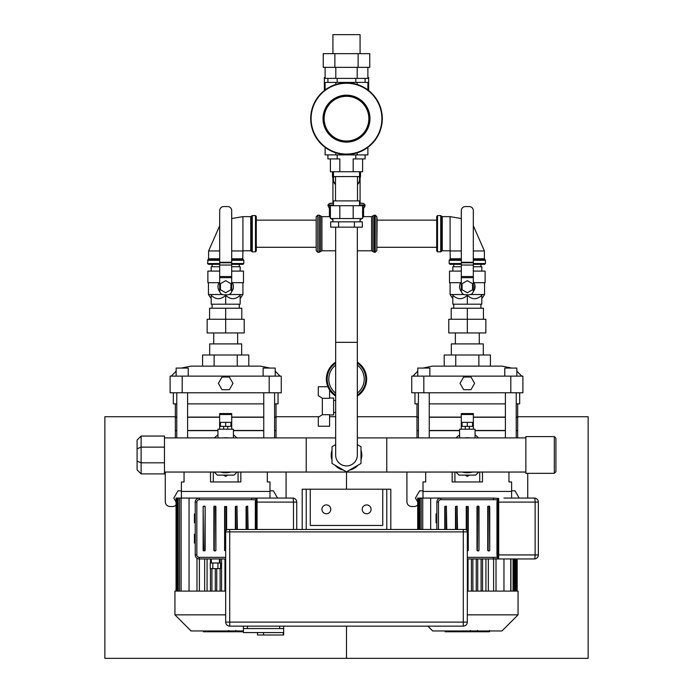 <?xml version="1.0" encoding="UTF-8"?>
<svg xmlns="http://www.w3.org/2000/svg" width="693" height="693" viewBox="0 0 693 693"><rect width="100%" height="100%" fill="white"/><g stroke="black" fill="none" stroke-linecap="round" stroke-linejoin="round"><path stroke-width="1.04" d="M176.767 417.264L175.338 417.264L175.338 430.483L176.767 430.483M187.604 430.483L217.948 430.483M233.411 430.483L263.756 430.483M274.593 430.483L276.022 430.483L276.022 417.264L274.593 417.264M187.604 417.264L219.638 417.264M231.722 417.264L263.756 417.264M286.088 472.046L286.088 498.068M176.057 504.98A4.834 4.834 0 0 1 172.522 506.522L170.106 506.522A4.834 4.834 0 0 1 165.272 501.689L165.272 472.046M176.767 437.898L176.767 392.775M263.756 437.898L263.756 392.775M175.338 437.898L175.338 430.648L176.767 430.648M187.604 430.648L217.948 430.648M233.411 430.648L263.756 430.648M274.593 430.648L276.022 430.648L276.022 437.898M182.19 376.117L170.106 376.117L170.106 392.775L182.19 392.775L182.19 376.117L269.179 376.117L269.179 392.775L281.263 392.775L281.263 376.117L269.179 376.117M269.967 368.061L260.473 366.121L190.887 366.121L181.401 368.061M222.029 389.683L218.382 383.359L222.029 377.035L229.331 377.035L232.987 383.359L229.331 389.683L222.029 389.683M182.19 392.775L269.179 392.775M188.227 376.117L188.227 368.061L176.143 368.061L176.143 376.117M275.216 376.117L275.216 368.061L263.132 368.061L263.132 376.117M175.338 403.88L175.338 417.099L176.767 417.099M187.604 417.099L219.638 417.099M231.722 417.099L263.756 417.099M274.593 417.099L276.022 417.099L276.022 403.88M173.328 392.775L173.328 403.88L176.767 403.88M187.604 403.88L263.756 403.88M274.593 403.88L278.04 403.88L278.04 392.775M202.573 366.121L202.573 355.007L248.796 355.007L248.796 366.121M237.24 355.007L237.24 366.121M214.128 355.007L214.128 366.121M241.666 355.007L241.666 343.901L209.693 343.901L209.693 355.007M418.407 417.264L416.978 417.264L416.978 430.483L418.407 430.483M429.244 430.483L459.589 430.483M475.051 430.483L505.396 430.483M516.233 430.483L517.662 430.483L517.662 417.264L516.233 417.264M429.244 417.264L461.278 417.264M473.362 417.264L505.396 417.264M527.728 473.336L527.728 498.068M417.697 504.98A4.834 4.834 0 0 1 414.154 506.522L411.737 506.522A4.834 4.834 0 0 1 406.912 501.689L406.912 472.046M418.407 437.898L418.407 392.775M505.396 437.898L505.396 392.775M416.978 437.898L416.978 430.648L418.407 430.648M429.244 430.648L459.589 430.648M475.051 430.648L505.396 430.648M516.233 430.648L517.662 430.648L517.662 437.898M423.821 376.117L411.737 376.117L411.737 392.775L423.821 392.775L423.821 376.117L510.81 376.117L510.81 392.775L522.894 392.775L522.894 376.117L510.81 376.117M511.599 368.061L502.113 366.121L432.527 366.121L444.204 366.121L444.204 355.007L490.427 355.007L490.427 366.121M463.669 389.683L460.013 383.359L463.669 377.035L470.971 377.035L474.618 383.359L470.971 389.683L463.669 389.683M423.821 392.775L510.81 392.775M429.868 376.117L429.868 368.061L417.784 368.061L417.784 376.117M516.857 376.117L516.857 368.061L504.773 368.061L504.773 376.117M416.978 403.88L416.978 417.099L418.407 417.099M429.244 417.099L461.278 417.099M473.362 417.099L505.396 417.099M516.233 417.099L517.662 417.099L517.662 403.88M414.96 392.775L414.96 403.88L418.407 403.88M429.244 403.88L505.396 403.88M516.233 403.88L519.672 403.88L519.672 392.775M478.872 355.007L478.872 366.121M455.76 355.007L455.76 366.121M483.307 355.007L483.307 343.901L451.334 343.901L451.334 355.007M213.288 481.956L213.288 472.046M238.08 472.046L238.08 481.956M184.052 472.046L184.052 481.956L181.384 481.956L181.384 498.068L181.384 491.424L269.984 491.424L269.984 498.068L269.984 481.956L267.307 481.956L267.307 472.046L267.307 481.956M189.033 591.094L189.033 498.068L262.326 498.068M210.533 472.046L210.533 481.956L240.835 481.956L240.835 472.046M454.92 481.956L454.92 472.046M479.712 472.046L479.712 481.956M425.693 472.046L425.693 481.956L423.016 481.956L423.016 498.068L423.016 491.424L511.616 491.424L511.616 498.068L511.616 481.956L508.948 481.956L508.948 472.046L508.948 481.956M430.674 529.478L430.674 498.068L440.895 498.068A4.028 4.028 0 0 0 436.867 502.096L436.902 501.593M493.737 558.956L534.329 558.956A4.028 4.028 0 0 0 538.357 554.928L538.357 502.096A4.028 4.028 0 0 0 534.329 498.068L503.967 498.068M452.165 472.046L452.165 481.956L482.467 481.956L482.467 472.046M199.03 498.076L254.738 498.068M225.684 557.345L199.263 557.345A2.417 2.417 0 0 1 196.847 554.928L196.847 502.096A2.417 2.417 0 0 1 199.263 499.679L199.263 498.068A4.028 4.028 0 0 0 195.235 502.096L195.235 554.928A4.028 4.028 0 0 0 199.263 558.956L225.684 558.956L219.404 558.956L219.404 562.985M196.847 502.096L195.235 502.096L195.27 501.593M198.363 558.853L196.977 558.246L196.977 591.094M195.235 534.234L194.43 534.234L194.43 543.087L195.235 543.087M195.235 513.929L194.43 513.929L194.43 522.791L195.235 522.791M199.393 558.956L199.393 591.094M207.077 558.956L207.077 591.094M211.911 568.624L211.911 591.094M216.744 591.094L216.744 568.624M221.578 558.956L221.578 591.094M189.033 498.068L178.179 498.068L178.222 591.094M178.179 591.094L178.179 498.068L177.157 498.068L177.252 591.094M176.68 591.094L176.68 498.068L177.157 498.068L177.157 591.094M176.542 591.094L176.542 498.068L176.057 498.068L176.057 591.094M225.684 614.856L174.939 614.856L174.939 591.094L225.684 591.094M224.956 558.956L224.956 591.094M220.123 591.094L220.123 568.624M220.123 562.985L220.123 558.956M215.289 568.624L215.289 591.094M210.455 591.094L210.455 568.624M210.455 562.985L210.455 558.956M204.66 558.956L204.66 591.094M174.939 614.856L191.051 630.968L243.399 630.968M181.116 591.094L181.116 498.068L181.116 591.094M179.574 591.094L179.574 498.068L179.556 591.094M436.867 513.929L436.07 513.929L436.07 522.791L436.867 522.791M503.967 558.956L503.967 591.094M468.044 591.094L468.044 558.956M430.674 498.068L421.188 498.068L421.205 529.478M419.863 529.478L419.863 498.068L421.188 498.068L421.188 529.478M419.811 529.478L419.811 498.068L418.797 498.068L418.884 529.478M418.321 529.478L418.321 498.068L418.797 498.068L418.797 529.478M418.174 529.478L418.174 498.068L417.697 498.068L417.697 529.478M510.75 591.094L510.75 558.956M493.607 558.956L493.607 591.094M485.923 558.956L485.923 591.094M481.089 558.956L481.089 591.094M476.256 591.094L476.256 558.956M467.316 591.094L518.061 591.094L518.061 614.856L467.316 614.856M427.85 626.134L432.683 630.968L501.949 630.968L518.061 614.856M471.422 591.094L471.422 558.956M422.747 529.478L422.747 498.068L422.747 529.478M472.877 558.956L472.877 591.094M496.023 591.094L496.023 558.956M488.34 591.094L488.34 558.956M477.711 558.956L477.711 591.094M482.545 591.094L482.545 558.956M227.971 630.968L227.971 631.773L203.447 631.773L203.447 630.968M206.947 631.773L206.947 630.968M207.51 631.773L207.51 630.968M211.902 631.773L211.902 630.968M214.553 631.773L214.553 630.968M215.714 631.773L215.714 630.968M219.109 631.773L219.109 630.968M243.399 631.773L236.625 631.773M234.996 630.968L234.996 631.773L228.664 631.773L228.751 630.968M231.601 631.773L231.601 630.968M223.856 631.773L223.856 630.968M469.603 630.968L469.603 631.773L445.088 631.773L445.088 630.968M448.579 631.773L448.579 630.968M449.142 631.773L449.142 630.968M453.534 631.773L453.534 630.968M456.185 631.773L456.185 630.968M457.345 631.773L457.345 630.968M460.741 631.773L460.741 630.968M489.249 631.773L478.257 631.773M488.73 631.773L488.73 630.968M476.628 630.968L476.628 631.773L470.296 631.773L470.382 630.968M473.241 631.773L473.241 630.968M465.488 631.773L465.488 630.968M296.725 529.478L296.725 502.096A4.028 4.028 0 0 0 292.697 498.068L251.672 498.068L256.999 498.432L255.587 499.8L255.336 502.096L255.336 529.478M225.684 558.956L219.404 558.956M256.133 529.478L256.263 500.051L255.587 499.8A12.413 2.417 180 0 0 251.672 499.679L251.672 498.068M256.263 500.051L256.999 498.432L257.094 502.096L293.477 502.096L293.477 529.478M292.697 498.068A4.028 0.78 90 0 1 293.477 502.096L296.725 502.096M237.361 529.478L236.963 506.124L235.351 506.522L235.351 529.478M248.103 529.478L247.696 506.124L246.084 506.522L246.084 529.478M214.276 506.124L214.276 550.9L215.887 550.502L215.887 506.522L214.276 506.124L215.887 506.522M226.62 529.98L226.62 506.522L224.61 506.522L224.61 550.502L225.684 550.9M205.145 506.522L203.127 506.522L203.534 550.9L205.145 550.502L205.145 506.522L204.738 550.9M212.812 562.985L212.812 568.624L210.256 568.624L210.256 562.985L220.487 562.985L220.487 568.624L217.931 568.624L217.931 562.985M212.812 568.624L217.931 568.624M493.312 498.068L440.895 498.068L440.895 499.679L493.312 499.679L493.312 498.068L498.631 498.432L497.227 499.8L496.968 502.096L496.968 554.928L497.765 554.928L497.895 500.051L497.227 499.8A12.413 2.417 180 0 0 493.312 499.679M496.37 558.956L493.312 558.956L498.631 558.584L497.765 554.928L498.726 554.928L498.726 502.096L498.631 498.432L497.895 500.051M496.968 554.928L497.227 557.224L497.895 556.973M467.316 558.956L493.312 558.956L493.312 557.345A12.413 2.417 180 0 0 497.227 557.224L498.631 558.584L498.726 554.928L535.117 554.928A4.028 0.78 90 0 1 534.329 558.956M534.329 498.068A4.028 0.78 90 0 1 535.117 502.096L535.117 554.928L538.357 554.928M438.478 529.478L438.478 502.096L436.867 502.096L436.867 529.478M477.382 506.124L477.382 550.9L478.993 550.502L478.993 506.522L477.382 506.124L478.993 506.522M488.123 506.124L488.123 550.9L489.734 550.502L489.734 506.522L488.123 506.124L489.734 506.522M457.519 529.478L457.111 506.124L455.5 506.522L455.5 529.478M467.316 550.9L468.26 550.502L468.26 506.522L466.242 506.522L466.242 529.885M446.777 529.478L446.379 506.124L444.767 506.522L444.767 529.478M346.5 472.046L346.5 489.206L346.5 472.046M175.338 416.718L104.868 416.718L104.868 658.35L346.5 658.35L346.5 626.134L346.5 658.35L588.132 658.35L588.132 416.718L517.662 416.718M276.022 416.718L319.265 416.718M329.582 416.718L335.663 416.718M357.337 416.718L416.978 416.718M181.384 490.817L178.006 490.817L173.822 498.068L176.057 501.949M423.016 490.817L419.637 490.817L415.454 498.068L417.697 501.949M229.712 626.134L463.288 626.134L463.288 622.106L229.712 622.106L229.712 626.134A4.028 4.028 0 0 1 225.684 622.106L225.684 531.895L229.712 531.895L229.712 622.106L225.684 622.106A4.028 4.028 0 0 0 229.712 626.134M229.712 529.478L229.712 531.895L467.316 531.895L467.316 622.106A4.028 4.028 0 0 1 463.288 626.134A4.028 4.028 0 0 0 467.316 622.106L463.288 622.106L463.288 529.478L228.101 529.478A2.417 2.417 0 0 0 225.684 531.895M467.316 531.895A2.417 2.417 0 0 0 464.899 529.478L463.288 529.478M243.399 626.134L243.399 628.551L283.671 628.551L283.671 634.996L263.539 634.996L263.539 632.579M243.399 628.551L243.399 632.579L283.272 632.579L283.272 634.996M257.501 632.579L257.501 634.996L263.539 634.996M247.427 626.134L247.427 628.551L279.651 628.551L279.651 626.134M283.671 626.134L283.671 628.551M306.228 529.478L306.228 489.206L310.256 489.206L310.256 525.45L382.744 525.45L382.744 489.206L386.772 489.206L386.772 529.478M382.744 525.45L310.256 525.45M386.772 489.206L390.8 489.206L390.8 529.478M302.2 529.478L302.2 489.206L306.228 489.206M310.256 489.206L382.744 489.206M321.933 509.338A4.427 4.427 0 0 1 328.577 505.509A4.427 4.427 0 0 1 328.577 513.175A4.427 4.427 0 0 1 321.933 509.338M371.067 509.338A4.427 4.427 0 0 1 364.423 513.175A4.427 4.427 0 0 1 364.423 505.509A4.427 4.427 0 0 1 371.067 509.338M324.35 90.532L324.35 77.538L325.112 77.538M367.888 77.538L368.65 77.538L368.65 90.532M357.337 444.611L361.001 446.725L361.001 463.461L346.5 471.838L331.999 463.461L331.999 446.725L335.663 444.611M361.001 459.996A15.307 15.307 0 0 0 361.001 450.199M357.995 444.993A15.307 15.307 0 0 0 357.337 444.282M335.663 444.282A15.307 15.307 0 0 0 335.005 444.993M331.999 450.199A15.307 15.307 0 0 0 331.999 459.996M335.005 465.202A15.307 15.307 0 0 0 343.494 470.097M349.506 470.097A15.307 15.307 0 0 0 357.995 465.202M355.804 78.387L355.804 82.415M337.196 78.387L337.196 82.415M365.098 78.387L365.098 82.415M327.902 78.387L327.902 82.415M335.802 67.351L335.802 78.387L367.888 78.387L367.888 67.351M357.198 67.351L357.198 78.387M325.112 67.351L325.112 78.387L335.802 78.387M338.591 227.157L330.691 227.157L330.691 221.838L362.309 221.838L362.309 227.157L338.591 227.157L338.591 221.838M354.409 221.838L354.409 227.157M360.074 218.538L360.074 221.838M360.074 53.656L360.074 34.65L332.926 34.65L332.926 53.656M334.875 67.351L323.25 67.351L323.25 53.656L334.875 53.656L334.875 67.351L369.75 67.351L369.75 53.656L358.125 53.656L358.125 67.351M334.875 53.656L358.125 53.656M346.5 96.31A22.349 22.349 0 0 1 365.861 129.834A22.349 22.349 0 0 1 327.139 129.834A22.349 22.349 0 0 1 346.5 96.31M346.5 95.903A22.756 22.756 0 0 1 366.207 130.033A22.756 22.756 0 0 1 326.793 130.033A22.756 22.756 0 0 1 346.5 95.903M346.5 83.255A35.404 35.404 0 0 1 377.157 136.356A35.404 35.404 0 0 1 315.843 136.356A35.404 35.404 0 0 1 346.5 83.255M346.5 82.857A35.802 35.802 0 0 1 377.503 136.556A35.802 35.802 0 0 1 315.497 136.556A35.802 35.802 0 0 1 346.5 82.857M346.5 95.582A23.077 23.077 0 0 1 366.484 130.197A23.077 23.077 0 0 1 326.516 130.197A23.077 23.077 0 0 1 346.5 95.582M346.5 95.184A23.475 23.475 0 0 1 366.831 130.397A23.475 23.475 0 0 1 326.169 130.397A23.475 23.475 0 0 1 346.5 95.184M367.888 147.366L367.888 154.903L325.112 154.903L325.112 147.366M335.802 152.824L335.802 154.903M357.198 152.824L357.198 154.903M325.112 89.951L325.112 82.415L367.888 82.415L367.888 89.951M357.198 82.415L357.198 84.494M335.802 82.415L335.802 84.494M333.792 176.914A13.132 9.286 180 0 0 335.507 184.321M357.493 184.321A13.132 9.286 180 0 0 359.208 176.914M333.454 176.429A13.531 9.572 180 0 0 332.969 178.967A13.531 9.572 180 0 0 335.507 184.537M357.493 184.537A13.531 9.572 180 0 0 360.031 178.967A13.531 9.572 180 0 0 359.546 176.429M333.454 173.467A13.531 9.572 180 0 0 332.969 176.005L332.969 178.967M360.031 178.967L360.031 176.005A13.531 9.572 180 0 0 359.546 173.467M360.031 178.3A14.016 9.91 180 0 0 360.516 175.719A14.016 9.91 180 0 0 359.546 172.098M360.516 175.719L360.516 172.011A14.016 9.91 180 0 0 360.507 171.734M332.493 171.734A14.016 9.91 180 0 0 332.484 172.011L332.484 175.719A14.016 9.91 180 0 0 332.969 178.3M333.454 172.098A14.016 9.91 180 0 0 332.484 175.719M333.454 173.259A13.609 9.624 180 0 0 332.969 177.044M360.031 177.044A13.609 9.624 180 0 0 359.546 173.259M359.546 176.568L333.454 176.568L359.546 176.568L359.546 171.734M339.83 205.726L330.388 205.726L330.388 218.538L362.612 218.538L362.612 205.726L339.83 205.726L339.83 218.538M353.17 205.726L353.17 218.538M333.454 205.726L333.454 200.892L359.546 200.892L359.546 205.726M333.454 200.892L359.546 200.892M362.612 158.931L353.17 158.931L353.17 171.734L362.612 171.734L362.612 158.931L365.098 158.931L365.098 154.903M337.196 154.903L337.196 158.931L330.388 158.931L330.388 171.734L353.17 171.734M337.196 158.931L339.83 158.931L339.83 171.734M327.902 154.903L327.902 158.931L330.388 158.931M355.804 154.903L355.804 158.931M357.337 455.093A10.837 10.837 0 0 1 346.5 465.93A10.837 10.837 0 0 1 335.663 455.093L335.663 455.093A10.837 10.837 0 0 0 346.5 465.93A10.837 10.837 0 0 0 357.337 455.093L357.337 227.157M269.984 490.817L273.363 490.817L277.546 498.068M511.616 490.817L514.994 490.817L519.178 498.068M441.493 251.316L441.493 216.121L442.247 216.64L442.247 250.797A0.806 0.806 0 0 0 441.493 251.316L440.739 251.836L440.739 215.592L437.517 215.592L436.711 216.398L436.711 251.031L437.517 251.836L440.739 251.836M442.247 250.797L450.078 250.797L450.078 216.64L461.313 218.538M450.078 250.797L450.242 258.784A0.806 0.806 0 0 1 449.722 259.546L461.313 259.546M473.319 259.546L484.918 259.546L485.438 260.299L485.438 263.522L484.632 264.328L473.319 264.328M461.313 264.328L450 264.328L453.742 264.328L453.742 266.744M473.319 225.71L484.39 250.953L484.39 258.784L473.319 258.784M330.388 217.611L329.426 216.64L329.426 208.628L327.971 204.998L333.454 204.998M332.926 220.149L331.315 218.538M362.612 208.628L363.574 208.628L363.574 216.64L362.612 217.611M361.685 218.538L360.074 220.149M333.454 203.11L329.444 203.395L327.971 204.998M359.546 203.395L363.556 203.395L359.546 203.11M316.181 250.771L316.181 216.658L316.181 250.771L317.784 252.243L317.784 215.194L316.181 216.658M376.819 216.658L376.819 250.771L377.105 219.941L376.819 216.658L375.216 215.194L375.216 252.243L374.281 252.243L374.281 215.194L371.587 216.64L371.587 250.797L357.337 250.797M455.353 343.901L455.353 332.952M451.212 319.256L451.212 308.22L467.316 308.22L467.316 319.256L485.845 319.256L485.845 332.952L448.795 332.952L448.795 319.256L467.316 319.256L467.316 332.952M467.316 308.22L483.428 308.22L483.428 319.256M453.742 304.192L453.742 308.22M461.313 271.093L449.514 271.093L449.514 282.692L460.715 282.692L461.313 281.843A7.736 7.736 0 0 0 461.443 291.744M474.792 284.736L474.523 289.527M473.917 290.739L473.189 291.744A7.736 7.736 0 0 0 473.319 281.843M470.668 294.525L484.554 294.525L484.554 282.692M452.824 298.648L450.078 294.525L463.972 294.525M481.817 304.192L481.817 295.279C476.983 299.826 472.15 299.826 467.316 295.279L467.316 304.192L481.817 304.192M467.316 304.192L452.824 304.192L452.824 295.279C457.649 299.826 462.482 299.826 467.316 295.279M473.319 271.093L485.117 271.093L485.117 282.692L473.917 282.692M473.319 266.744L481.817 266.744L481.817 271.093M452.824 271.093L452.824 266.744L461.313 266.744M461.313 262.283L473.319 262.283L461.313 262.283L461.313 290.739A4.028 4.028 0 0 0 465.341 294.768L469.291 294.768A4.028 4.028 0 0 0 473.319 290.739L473.319 210.603A4.028 4.028 0 0 0 469.291 206.575L465.341 206.575A4.028 4.028 0 0 0 461.313 210.603L461.313 262.283M462.084 289.735L462.084 283.697L467.316 280.674L472.557 283.697L472.557 289.735L467.316 292.758L462.084 289.735M480.89 264.328L480.89 266.744M231.687 218.538L242.922 216.64L242.922 250.797L250.753 250.797A0.806 0.806 0 0 1 251.507 251.316L252.261 251.836L252.261 215.592L255.483 215.592L256.289 216.398L256.289 251.031L255.483 251.836L255.483 215.592M242.922 250.797L242.758 258.784A0.806 0.806 0 0 0 243.278 259.546L231.687 259.546M219.681 263.522L207.562 263.522L208.368 264.328L219.681 264.328M231.687 264.328L243 264.328L243.806 263.522L231.687 263.522M207.562 263.522L208.082 259.546L219.681 259.546M219.681 250.953L208.61 250.953L219.681 225.71M213.721 343.901L213.721 332.952M241.788 319.256L241.788 308.22L225.684 308.22L225.684 319.256L207.155 319.256L207.155 332.952L244.205 332.952L244.205 319.256L225.684 319.256L225.684 332.952M225.684 308.22L209.572 308.22L209.572 319.256M239.258 308.22L239.258 304.192M219.811 291.744A7.736 7.736 0 0 1 219.681 281.843M217.948 286.538L217.974 287.352M231.557 291.744L231.566 291.736A7.736 7.736 0 0 0 231.687 281.843M240.176 298.648L242.922 294.525L229.028 294.525M222.332 294.525L208.446 294.525L208.446 282.692M211.183 304.192L211.183 295.279C216.017 299.826 220.85 299.826 225.684 295.279L225.684 304.192L211.183 304.192M225.684 304.192L240.176 304.192L240.176 295.279C235.351 299.826 230.518 299.826 225.684 295.279M232.285 282.692L243.486 282.692L243.486 271.093L231.687 271.093M219.681 271.093L207.883 271.093L207.883 282.692L219.083 282.692M219.681 266.744L211.183 266.744L211.183 271.093M240.176 271.093L240.176 266.744L231.687 266.744M231.687 262.283L219.681 262.283L231.687 262.283L231.687 290.739A4.028 4.028 0 0 1 227.659 294.768L223.709 294.768A4.028 4.028 0 0 1 219.681 290.739L219.681 210.603A4.028 4.028 0 0 1 223.709 206.575L227.659 206.575A4.028 4.028 0 0 1 231.687 210.603L231.687 262.283M230.916 289.735L230.916 283.697L225.684 280.674L220.443 283.697L220.443 289.735L225.684 292.758L230.916 289.735M212.11 266.744L212.11 264.328M164.466 472.046L386.772 472.046L386.772 437.898L357.337 437.898L525.874 437.898M525.874 472.046L306.228 472.046L306.228 437.898L335.663 437.898L164.466 437.898M335.663 393.122A17.723 17.723 0 0 1 335.663 365.081A17.723 17.723 0 0 0 335.663 393.122M357.337 365.081A17.723 17.723 0 0 1 357.337 393.122A17.723 17.723 0 0 0 357.337 365.081M357.337 396.075A20.14 20.14 0 0 0 357.337 362.127M335.663 362.127A20.14 20.14 0 0 0 335.663 396.075M335.663 400.441L333.61 400.441M329.582 414.7L329.582 426.221L318.312 426.221L318.312 417.264L322.34 414.7L329.582 414.7M329.582 390.029L329.582 398.276L322.34 398.276L318.312 395.703L318.312 386.755L327.876 386.755M322.34 398.276L322.34 414.7M329.582 398.025L333.61 398.025L333.61 414.942L329.582 414.942M227.858 475.112L225.684 476.368L223.51 475.112M214.284 437.898L217.948 434.84M233.411 434.84L237.084 437.898M237.084 472.046L234.026 475.112L217.342 475.112L214.284 472.046M233.411 437.898L233.411 429.201L227.694 429.201L227.694 426.377L231.722 426.377L231.722 429.201L217.948 429.201L217.948 437.898M223.337 437.898L228.032 437.898A17.238 17.238 0 0 0 223.328 437.898M228.032 472.046A17.238 17.238 0 0 1 223.328 472.046M230.708 472.046A17.801 17.801 0 0 1 220.651 472.046M220.443 426.377L220.443 422.358L230.916 422.358L230.916 426.377M225.684 426.377L225.684 422.358M223.666 426.377L223.666 429.201L219.638 429.201L219.638 426.377L227.694 426.377M219.638 426.377L219.638 413.574L231.722 413.574L231.722 426.377M469.49 475.112L467.316 476.368L465.142 475.112M455.916 437.898L459.589 434.84M475.051 434.84L478.716 437.898M478.716 472.046L475.658 475.112L458.974 475.112L455.916 472.046M475.051 437.898L475.051 429.201L469.334 429.201L469.334 426.377L473.362 426.377L473.362 429.201L459.589 429.201L459.589 437.898M464.968 437.898L469.663 437.898A17.238 17.238 0 0 0 464.968 437.898M469.672 472.046A17.238 17.238 0 0 1 464.968 472.046M472.349 472.046A17.801 17.801 0 0 1 462.292 472.046M462.084 426.377L462.084 422.358L472.557 422.358L472.557 426.377M467.316 426.377L467.316 422.358M465.306 426.377L465.306 429.201L461.278 429.201L461.278 426.377L469.334 426.377M461.278 426.377L461.278 413.574L473.362 413.574L473.362 426.377M137.084 448.804L137.084 461.148L141.112 462.811L141.112 447.132L137.084 448.804L137.084 440.072L141.112 436.044L164.466 436.044L164.466 447.132L141.112 447.132L141.112 436.044M137.084 461.148L137.084 469.871L141.112 473.899L141.112 462.811L164.466 462.811L164.466 447.132M141.112 473.899L164.466 473.899L164.466 462.811M555.916 454.972L555.916 438.219L554.305 436.607L554.305 473.336L555.916 471.725L555.916 454.972M554.305 473.336L525.874 473.336L525.874 436.607L554.305 436.607M515.592 558.956L515.592 591.094M514.527 591.094L514.527 558.956M513.054 591.094L513.054 558.956M223.596 631.773L223.596 630.968M238.669 631.773L238.669 630.968M236.114 631.773L236.114 630.968M243.2 631.773L243.2 630.968M225.909 631.773L225.909 630.968M465.237 631.773L465.237 630.968M480.31 631.773L480.31 630.968M477.746 631.773L477.746 630.968M484.831 631.773L484.831 630.968M467.55 631.773L467.55 630.968M257.094 529.478L257.094 502.096L255.336 502.096M199.263 499.679L251.672 499.679M195.235 554.928L196.847 554.928M199.263 558.956L199.263 557.345M235.75 529.478L235.75 506.522L236.963 506.522L236.963 529.478M246.491 529.478L246.491 506.522L247.696 506.522L247.696 529.478M213.868 506.522L213.868 550.502M214.276 550.9L215.48 550.9M215.48 506.124L215.887 550.502M225.684 550.502L225.008 550.502L225.008 506.522L226.221 506.522L226.221 530.379M204.738 506.124L203.534 506.124M203.127 506.522L203.127 550.502M205.145 550.502L203.534 550.9M538.357 502.096L496.968 502.096M438.478 502.096A2.417 2.417 0 0 1 440.895 499.679M493.312 557.345L467.316 557.345M476.983 506.522L476.983 550.502M477.382 550.9L478.594 550.9M478.594 506.124L478.993 550.502M487.725 506.522L487.725 550.502M488.123 550.9L489.336 550.9M489.336 506.124L489.734 550.502M455.907 529.478L455.907 506.522L457.111 506.522L457.111 529.478M466.649 530.223L466.649 506.522L467.853 506.522L467.853 550.502L467.316 550.502M445.166 529.478L445.166 506.522L446.379 506.522L446.379 529.478M357.337 342.333L335.663 342.333L335.663 227.157M335.663 455.093L335.663 342.333M437.517 215.592L437.517 251.836M450.242 258.784L461.313 258.784M450.242 250.953L461.313 250.953M473.319 250.953L484.39 250.953M461.313 260.299L449.194 260.299L449.194 263.522L461.313 263.522M473.319 263.522L485.438 263.522M485.438 260.299L473.319 260.299M363.574 208.628L364.301 207.285L362.612 207.285M330.388 207.285L328.699 207.285M329.426 208.628L330.388 208.628M364.301 207.285L365.029 205.934L362.612 205.934M330.388 205.934L327.971 205.934M359.546 204.998L365.029 204.998L365.029 205.934M333.454 203.395L329.444 203.395M319.239 252.243L320.582 251.516L320.582 215.913L319.239 215.194L319.239 252.243L317.784 252.243M320.582 251.516L321.924 250.797L321.924 216.64L320.582 215.913M371.587 250.797L372.938 251.516L372.938 215.913M473.319 265.047L461.313 265.047M473.319 262.777L461.313 262.777M473.319 276.533L461.313 276.533M461.313 277.668L473.319 277.668M242.922 216.64L250.753 216.64L250.753 250.797M251.507 251.316L251.507 216.121L251.507 251.316M242.758 258.784L231.687 258.784M219.681 258.784L208.61 258.784L208.082 259.546M242.758 250.953L231.687 250.953M207.562 260.299L219.681 260.299M231.687 260.299L243.806 260.299L243.278 259.546M219.681 262.777L231.687 262.777M219.681 265.047L231.687 265.047M219.681 276.533L231.687 276.533M231.687 277.668L219.681 277.668M357.337 363.089A19.335 19.335 0 0 1 357.337 395.114M335.663 395.114A19.335 19.335 0 0 1 335.663 363.089M219.638 414.509L231.722 414.509M219.638 425.909L220.443 425.909M230.916 425.909L231.722 425.909M461.278 414.509L473.362 414.509M461.278 425.909L462.084 425.909M472.557 425.909L473.362 425.909M187.604 437.898L187.604 392.775M274.593 437.898L274.593 392.775M171.318 376.117L176.143 371.136M280.05 376.117L275.216 371.136M429.244 437.898L429.244 392.775M516.233 437.898L516.233 392.775M412.95 376.117L417.784 371.136M423.033 368.061L432.527 366.121M521.682 376.117L516.857 371.136M517.177 558.956L517.177 591.094M516.969 558.956L516.969 591.094M510.923 558.956L510.923 591.094M516.32 558.956L516.32 591.094M515.245 558.956L515.245 591.094M513.773 558.956L513.773 591.094M235.802 631.773L235.802 630.413M228.664 631.773L228.664 630.413M489.553 631.773L489.553 630.413M477.434 631.773L477.434 630.413M470.296 631.773L470.296 630.413M211.348 558.956L211.348 562.985M332.926 218.538L332.926 221.838M333.454 176.568L333.454 171.734M357.493 200.494L357.493 176.975M335.507 200.494L335.507 176.975M442.247 216.64L450.078 216.64M441.493 216.121L440.739 215.592M484.918 259.546L484.39 258.784M449.194 263.522L450 264.328M449.194 260.299L449.722 259.546M363.556 203.395L365.029 204.998M319.239 215.194L317.784 215.194M371.587 216.64L363.574 216.64M329.426 216.64L321.924 216.64M335.663 250.797L321.924 250.797M372.938 251.516L374.281 252.243M375.216 215.194L374.281 215.194M376.819 250.771L375.216 252.243M332.926 178.188L332.926 203.11M360.074 178.188L360.074 203.11M377.105 247.288L436.711 247.288M377.105 220.149L436.711 220.149M256.289 247.288L315.895 247.288M256.289 220.149L315.895 220.149M479.279 343.901L479.279 332.952M480.89 304.192L480.89 308.22M450.078 282.692L450.078 294.525M481.817 298.648L484.554 294.525M250.753 216.64L252.261 215.592M252.261 251.836L255.483 251.836M208.61 258.784L208.61 250.953M243.806 263.522L243.806 260.299M237.647 343.901L237.647 332.952M212.11 308.22L212.11 304.192M242.922 294.525L242.922 282.692M211.183 298.648L208.446 294.525M239.258 266.744L239.258 264.328M335.663 412.526L333.61 412.526"/></g></svg>
